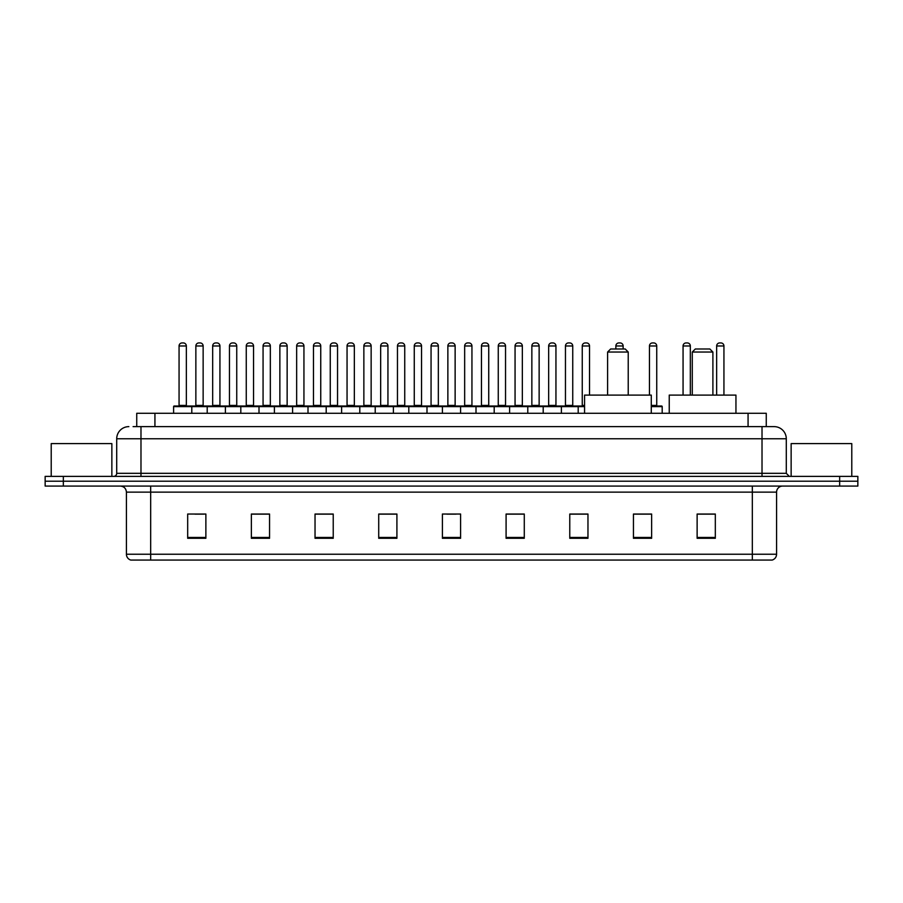 <?xml version="1.0" encoding="UTF-8"?>
<svg xmlns="http://www.w3.org/2000/svg" width="903" height="903" viewBox="0 0 903 903"><rect width="100%" height="100%" fill="white"/><g stroke="black" fill="none" stroke-linecap="round" stroke-linejoin="round"><path stroke-width="1.35" d="M136.737 426.634L136.737 413.292L766.263 413.292L766.263 426.634M133.373 426.634L769.909 426.634M133.091 426.634L140.981 426.634L140.981 438.768L116.713 438.768L116.713 473.33A3.036 3.036 0 0 1 113.688 476.366M128.847 426.634A12.134 12.134 0 0 0 116.713 438.768M786.287 438.768L762.019 438.768L762.019 426.634L774.153 426.634A12.134 12.134 0 0 1 786.287 438.768L786.287 473.33L789.312 476.366M63.345 476.366L45.15 476.366L45.15 481.22L63.345 481.22L45.15 481.22L45.15 486.074L63.345 486.074L63.345 481.22L839.655 481.22L63.345 481.22L63.345 476.366L839.655 476.366L839.655 481.22L857.85 481.22L839.655 481.22L839.655 486.074L63.345 486.074M857.85 476.366L857.85 481.22L857.85 476.366L839.655 476.366M771.907 560.063L752.323 560.063L752.323 554.239L776.58 554.239L776.58 492.135A6.061 6.061 0 0 1 782.641 486.074M771.726 560.063L130.788 560.063A6.061 6.061 0 0 1 126.42 554.239L126.42 492.135C126.059 488.455 124.038 486.435 120.359 486.074M715.323 538.29L715.323 514.033L697.127 514.033L697.127 538.29L715.323 538.29M651.639 538.29L651.639 514.033L633.443 514.033L633.443 538.29L651.639 538.29M587.966 538.29L587.966 514.033L569.77 514.033L569.77 538.29L587.966 538.29M524.282 538.29L524.282 514.033L506.086 514.033L506.086 538.29L524.282 538.29M205.873 538.29L205.873 514.033L187.677 514.033L187.677 538.29L205.873 538.29M269.557 538.29L269.557 514.033L251.361 514.033L251.361 538.29L269.557 538.29M333.23 538.29L333.23 514.033L315.034 514.033L315.034 538.29L333.23 538.29M396.914 538.29L396.914 514.033L378.718 514.033L378.718 538.29L396.914 538.29M460.598 538.29L460.598 514.033L442.402 514.033L442.402 538.29L460.598 538.29M857.85 486.074L857.85 481.22L857.85 486.074L839.655 486.074M581.351 514.157L573.642 514.157M648.546 514.157L639.753 514.157M396.552 514.157L388.854 514.157M379.757 514.157L396.914 514.157M329.358 514.157L321.649 514.157M262.152 514.157L254.454 514.157M194.958 514.157L204.055 514.157M506.086 514.157L523.243 514.157M514.146 514.157L506.448 514.157M446.951 514.157L456.049 514.157M333.23 514.157L315.034 514.157M269.557 514.157L251.361 514.157M587.966 514.157L569.77 514.157M651.639 514.157L633.443 514.157M715.323 514.157L697.127 514.157M111.859 476.366L111.859 443.61L51.211 443.61L51.211 476.366M607.606 352.035L628.228 352.035L625.203 348.998L610.642 348.998L607.606 352.035L607.606 395.096M628.228 352.035L628.228 395.096M651.277 413.292L651.277 395.096L584.568 395.096L584.568 413.292M692.274 352.035L712.896 352.035L709.871 348.998L695.31 348.998L692.274 352.035L692.274 395.096M712.896 352.035L712.896 395.096M735.945 413.292L735.945 395.096L669.236 395.096L669.236 413.292M851.789 476.366L851.789 443.61L791.141 443.61L791.141 476.366M584.568 406.621L173.602 406.621A0.61 0.61 0 0 1 174.211 406.011L191.199 406.011A0.61 0.61 0 0 1 191.797 406.621L191.797 413.292M186.345 405.402A0.61 0.61 0 0 0 186.944 406.011A0.61 0.61 0 0 1 186.345 405.402L186.345 345.973A3.036 3.036 0 0 0 183.309 342.937L182.101 342.937L183.309 342.937A3.036 3.036 0 0 1 186.345 345.973L179.065 345.973A3.036 3.036 0 0 1 182.101 342.937A3.036 3.036 0 0 0 179.065 345.973L179.065 405.402A0.61 0.61 0 0 1 178.455 406.011A0.61 0.61 0 0 0 179.065 405.402L186.345 405.402M191.199 406.011L174.211 406.011A0.61 0.61 0 0 0 173.602 406.621L173.602 413.292M207.205 413.292L207.205 406.621A0.61 0.61 0 0 1 207.814 406.011L224.791 406.011A0.61 0.61 0 0 1 225.4 406.621L225.4 413.292M219.937 405.402A0.61 0.61 0 0 0 220.546 406.011A0.61 0.61 0 0 1 219.937 405.402L219.937 345.973A3.036 3.036 0 0 0 216.912 342.937L215.693 342.937L216.912 342.937A3.036 3.036 0 0 1 219.937 345.973L212.668 345.973A3.036 3.036 0 0 1 215.693 342.937A3.036 3.036 0 0 0 212.668 345.973L212.668 405.402A0.61 0.61 0 0 1 212.058 406.011A0.61 0.61 0 0 0 212.668 405.402L219.937 405.402M240.808 413.292L240.808 406.621A0.61 0.61 0 0 1 241.406 406.011L258.393 406.011A0.61 0.61 0 0 1 259.003 406.621L259.003 413.292M253.54 405.402A0.61 0.61 0 0 0 254.149 406.011A0.61 0.61 0 0 1 253.54 405.402L253.54 345.973A3.036 3.036 0 0 0 250.503 342.937L249.296 342.937L250.503 342.937A3.036 3.036 0 0 1 253.54 345.973L246.259 345.973A3.036 3.036 0 0 1 249.296 342.937A3.036 3.036 0 0 0 246.259 345.973L246.259 405.402A0.61 0.61 0 0 1 245.661 406.011A0.61 0.61 0 0 0 246.259 405.402L253.54 405.402M274.399 413.292L274.399 406.621A0.61 0.61 0 0 1 275.009 406.011L291.996 406.011A0.61 0.61 0 0 1 292.595 406.621L292.595 413.292M287.143 405.402A0.61 0.61 0 0 0 287.752 406.011A0.61 0.61 0 0 1 287.143 405.402L287.143 345.973A3.036 3.036 0 0 0 284.106 342.937L282.899 342.937L284.106 342.937A3.036 3.036 0 0 1 287.143 345.973L279.862 345.973A3.036 3.036 0 0 1 282.899 342.937A3.036 3.036 0 0 0 279.862 345.973L279.862 405.402A0.61 0.61 0 0 1 279.253 406.011A0.61 0.61 0 0 0 279.862 405.402L287.143 405.402M308.002 413.292L308.002 406.621A0.61 0.61 0 0 1 308.612 406.011L325.588 406.011A0.61 0.61 0 0 1 326.197 406.621L326.197 413.292M320.746 405.402A0.61 0.61 0 0 0 321.344 406.011A0.61 0.61 0 0 1 320.746 405.402L320.746 345.973A3.036 3.036 0 0 0 317.709 342.937L316.49 342.937L317.709 342.937A3.036 3.036 0 0 1 320.746 345.973L313.465 345.973A3.036 3.036 0 0 1 316.49 342.937A3.036 3.036 0 0 0 313.465 345.973L313.465 405.402A0.61 0.61 0 0 1 312.856 406.011A0.61 0.61 0 0 0 313.465 405.402L320.746 405.402M341.605 413.292L341.605 406.621A0.61 0.61 0 0 1 342.214 406.011L359.191 406.011A0.61 0.61 0 0 1 359.8 406.621L359.8 413.292M354.337 405.402A0.61 0.61 0 0 0 354.947 406.011A0.61 0.61 0 0 1 354.337 405.402L354.337 345.973A3.036 3.036 0 0 0 351.312 342.937L350.093 342.937L351.312 342.937A3.036 3.036 0 0 1 354.337 345.973L347.057 345.973A3.036 3.036 0 0 1 350.093 342.937A3.036 3.036 0 0 0 347.057 345.973L347.057 405.402A0.61 0.61 0 0 1 346.459 406.011A0.61 0.61 0 0 0 347.057 405.402L354.337 405.402M375.208 413.292L375.208 406.621A0.61 0.61 0 0 1 375.806 406.011L392.794 406.011A0.61 0.61 0 0 1 393.403 406.621L393.403 413.292M387.94 405.402A0.61 0.61 0 0 0 388.55 406.011A0.61 0.61 0 0 1 387.94 405.402L387.94 345.973A3.036 3.036 0 0 0 384.904 342.937L383.696 342.937L384.904 342.937A3.036 3.036 0 0 1 387.94 345.973L380.66 345.973A3.036 3.036 0 0 1 383.696 342.937A3.036 3.036 0 0 0 380.66 345.973L380.66 405.402A0.61 0.61 0 0 1 380.05 406.011A0.61 0.61 0 0 0 380.66 405.402L387.94 405.402M408.799 413.292L408.799 406.621A0.61 0.61 0 0 1 409.409 406.011L426.397 406.011A0.61 0.61 0 0 1 426.995 406.621L426.995 413.292M421.543 405.402A0.61 0.61 0 0 0 422.141 406.011A0.61 0.61 0 0 1 421.543 405.402L421.543 345.973A3.036 3.036 0 0 0 418.507 342.937L417.299 342.937L418.507 342.937A3.036 3.036 0 0 1 421.543 345.973L414.263 345.973A3.036 3.036 0 0 1 417.299 342.937A3.036 3.036 0 0 0 414.263 345.973L414.263 405.402A0.61 0.61 0 0 1 413.653 406.011A0.61 0.61 0 0 0 414.263 405.402L421.543 405.402M442.402 413.292L442.402 406.621A0.61 0.61 0 0 1 443.012 406.011L459.988 406.011A0.61 0.61 0 0 1 460.598 406.621L460.598 413.292M455.135 405.402A0.61 0.61 0 0 0 455.744 406.011A0.61 0.61 0 0 1 455.135 405.402L455.135 345.973A3.036 3.036 0 0 0 452.11 342.937L450.89 342.937L452.11 342.937A3.036 3.036 0 0 1 455.135 345.973L447.865 345.973A3.036 3.036 0 0 1 450.89 342.937A3.036 3.036 0 0 0 447.865 345.973L447.865 405.402A0.61 0.61 0 0 1 447.256 406.011A0.61 0.61 0 0 0 447.865 405.402L455.135 405.402M476.005 413.292L476.005 406.621A0.61 0.61 0 0 1 476.603 406.011L493.591 406.011A0.61 0.61 0 0 1 494.201 406.621L494.201 413.292M488.737 405.402A0.61 0.61 0 0 0 489.347 406.011A0.61 0.61 0 0 1 488.737 405.402L488.737 345.973A3.036 3.036 0 0 0 485.701 342.937L484.493 342.937L485.701 342.937A3.036 3.036 0 0 1 488.737 345.973L481.457 345.973A3.036 3.036 0 0 1 484.493 342.937A3.036 3.036 0 0 0 481.457 345.973L481.457 405.402A0.61 0.61 0 0 1 480.859 406.011A0.61 0.61 0 0 0 481.457 405.402L488.737 405.402M509.597 413.292L509.597 406.621A0.61 0.61 0 0 1 510.206 406.011L527.194 406.011A0.61 0.61 0 0 1 527.792 406.621L527.792 413.292M522.34 405.402A0.61 0.61 0 0 0 522.95 406.011A0.61 0.61 0 0 1 522.34 405.402L522.34 345.973A3.036 3.036 0 0 0 519.304 342.937L518.096 342.937L519.304 342.937A3.036 3.036 0 0 1 522.34 345.973L515.06 345.973A3.036 3.036 0 0 1 518.096 342.937A3.036 3.036 0 0 0 515.06 345.973L515.06 405.402A0.61 0.61 0 0 1 514.45 406.011A0.61 0.61 0 0 0 515.06 405.402L522.34 405.402M543.2 413.292L543.2 406.621A0.61 0.61 0 0 1 543.809 406.011L560.786 406.011A0.61 0.61 0 0 1 561.395 406.621L561.395 413.292M555.943 405.402A0.61 0.61 0 0 0 556.541 406.011A0.61 0.61 0 0 1 555.943 405.402L555.943 345.973A3.036 3.036 0 0 0 552.907 342.937L551.688 342.937L552.907 342.937A3.036 3.036 0 0 1 555.943 345.973L548.663 345.973A3.036 3.036 0 0 1 551.688 342.937A3.036 3.036 0 0 0 548.663 345.973L548.663 405.402A0.61 0.61 0 0 1 548.053 406.011A0.61 0.61 0 0 0 548.663 405.402L555.943 405.402M207.995 406.011L191.007 406.011M195.861 345.973A3.036 3.036 0 0 1 198.897 342.937L200.105 342.937A3.036 3.036 0 0 1 203.141 345.973L195.861 345.973L195.861 405.402A0.61 0.61 0 0 1 195.262 406.011M203.141 345.973L203.141 405.402A0.61 0.61 0 0 0 203.751 406.011M241.598 406.011L224.61 406.011M229.464 345.973A3.036 3.036 0 0 1 232.5 342.937L233.708 342.937A3.036 3.036 0 0 1 236.744 345.973L229.464 345.973L229.464 405.402A0.61 0.61 0 0 1 228.854 406.011M236.744 345.973L236.744 405.402A0.61 0.61 0 0 0 237.342 406.011M275.189 406.011L258.213 406.011M263.066 345.973A3.036 3.036 0 0 1 266.092 342.937L267.311 342.937A3.036 3.036 0 0 1 270.336 345.973L263.066 345.973L263.066 405.402A0.61 0.61 0 0 1 262.457 406.011M270.336 345.973L270.336 405.402A0.61 0.61 0 0 0 270.945 406.011M308.792 406.011L291.816 406.011M296.658 345.973A3.036 3.036 0 0 1 299.694 342.937L300.913 342.937A3.036 3.036 0 0 1 303.939 345.973L296.658 345.973L296.658 405.402A0.61 0.61 0 0 1 296.06 406.011M303.939 345.973L303.939 405.402A0.61 0.61 0 0 0 304.548 406.011M342.395 406.011L325.407 406.011M330.261 345.973A3.036 3.036 0 0 1 333.297 342.937L334.505 342.937A3.036 3.036 0 0 1 337.541 345.973L330.261 345.973L330.261 405.402A0.61 0.61 0 0 1 329.651 406.011M337.541 345.973L337.541 405.402A0.61 0.61 0 0 0 338.151 406.011M375.987 406.011L359.01 406.011M363.864 345.973A3.036 3.036 0 0 1 366.889 342.937L368.108 342.937A3.036 3.036 0 0 1 371.144 345.973L363.864 345.973L363.864 405.402A0.61 0.61 0 0 1 363.254 406.011M371.144 345.973L371.144 405.402A0.61 0.61 0 0 0 371.743 406.011M409.59 406.011L392.613 406.011M397.467 345.973A3.036 3.036 0 0 1 400.492 342.937L401.711 342.937A3.036 3.036 0 0 1 404.736 345.973L397.467 345.973L397.467 405.402A0.61 0.61 0 0 1 396.857 406.011M404.736 345.973L404.736 405.402A0.61 0.61 0 0 0 405.345 406.011M443.192 406.011L426.205 406.011M431.058 345.973A3.036 3.036 0 0 1 434.095 342.937L435.302 342.937A3.036 3.036 0 0 1 438.339 345.973L431.058 345.973L431.058 405.402A0.61 0.61 0 0 1 430.46 406.011M438.339 345.973L438.339 405.402A0.61 0.61 0 0 0 438.948 406.011M476.795 406.011L459.808 406.011M464.661 345.973A3.036 3.036 0 0 1 467.698 342.937L468.905 342.937A3.036 3.036 0 0 1 471.942 345.973L464.661 345.973L464.661 405.402A0.61 0.61 0 0 1 464.052 406.011M471.942 345.973L471.942 405.402A0.61 0.61 0 0 0 472.54 406.011M510.387 406.011L493.41 406.011M498.264 345.973A3.036 3.036 0 0 1 501.289 342.937L502.508 342.937A3.036 3.036 0 0 1 505.533 345.973L498.264 345.973L498.264 405.402A0.61 0.61 0 0 1 497.655 406.011M505.533 345.973L505.533 405.402A0.61 0.61 0 0 0 506.143 406.011M543.99 406.011L527.013 406.011M531.856 345.973A3.036 3.036 0 0 1 534.892 342.937L536.111 342.937A3.036 3.036 0 0 1 539.136 345.973L531.856 345.973L531.856 405.402A0.61 0.61 0 0 1 531.257 406.011M539.136 345.973L539.136 405.402A0.61 0.61 0 0 0 539.746 406.011M578.191 413.292L578.191 406.621A0.61 0.61 0 0 0 577.593 406.011L560.605 406.011M565.459 345.973A3.036 3.036 0 0 1 568.495 342.937L569.703 342.937A3.036 3.036 0 0 1 572.739 345.973L565.459 345.973L565.459 405.402A0.61 0.61 0 0 1 564.849 406.011M572.739 345.973L572.739 405.402A0.61 0.61 0 0 0 573.349 406.011M207.814 406.011L224.791 406.011M241.406 406.011L258.393 406.011M275.009 406.011L291.996 406.011M308.612 406.011L325.588 406.011M342.214 406.011L359.191 406.011M375.806 406.011L392.794 406.011M409.409 406.011L426.397 406.011M443.012 406.011L459.988 406.011M476.603 406.011L493.591 406.011M510.206 406.011L527.194 406.011M543.809 406.011L560.786 406.011M577.412 406.011L584.568 406.011M582.254 345.973A3.036 3.036 0 0 1 585.291 342.937L586.51 342.937A3.036 3.036 0 0 1 589.535 345.973L582.254 345.973L582.254 405.402A0.61 0.61 0 0 1 581.656 406.011M589.535 345.973L589.535 395.096M623.138 348.998L623.138 345.973A3.036 3.036 0 0 0 620.101 342.937L618.894 342.937A3.036 3.036 0 0 0 615.857 345.973L615.857 348.998M662.192 413.292L662.192 406.621A0.61 0.61 0 0 0 661.594 406.011L651.277 406.011M656.741 345.973L649.46 345.973A3.036 3.036 0 0 1 652.497 342.937L653.704 342.937A3.036 3.036 0 0 1 656.741 345.973L656.741 405.402A0.61 0.61 0 0 0 657.339 406.011M649.46 345.973L649.46 395.096M690.332 395.096L690.332 345.973A3.036 3.036 0 0 0 687.307 342.937L686.088 342.937A3.036 3.036 0 0 0 683.063 345.973L683.063 395.096M723.935 395.096L723.935 345.973A3.036 3.036 0 0 0 720.899 342.937L719.691 342.937A3.036 3.036 0 0 0 716.655 345.973L716.655 395.096M154.932 426.634L154.932 413.292M748.068 426.634L748.068 413.292M140.981 476.366L140.981 473.33L786.287 473.33M116.713 473.33L140.981 473.33L140.981 438.768L762.019 438.768L762.019 476.366M752.323 486.074L752.323 492.135L126.42 492.135M776.58 492.135L752.323 492.135L752.323 554.239L150.677 554.239L150.677 560.063M126.42 554.239L150.677 554.239L150.677 486.074M460.598 537.443L442.402 537.443M396.914 537.443L378.718 537.443M333.23 537.443L315.034 537.443M269.557 537.443L251.361 537.443M205.873 537.443L187.677 537.443M524.282 537.443L506.086 537.443M587.966 537.443L569.77 537.443M651.639 537.443L633.443 537.443M715.323 537.443L697.127 537.443M195.861 405.402L203.141 405.402M229.464 405.402L236.744 405.402M263.066 405.402L270.336 405.402M296.658 405.402L303.939 405.402M330.261 405.402L337.541 405.402M363.864 405.402L371.144 405.402M397.467 405.402L404.736 405.402M431.058 405.402L438.339 405.402M464.661 405.402L471.942 405.402M498.264 405.402L505.533 405.402M531.856 405.402L539.136 405.402M565.459 405.402L572.739 405.402M582.254 405.402L584.568 405.402M623.138 345.973L615.857 345.973M662.192 406.621L651.277 406.621M651.277 405.402L656.741 405.402M690.332 345.973L683.063 345.973M723.935 345.973L716.655 345.973M772.212 560.063C774.955 559.092 776.411 557.151 776.58 554.239"/></g></svg>
